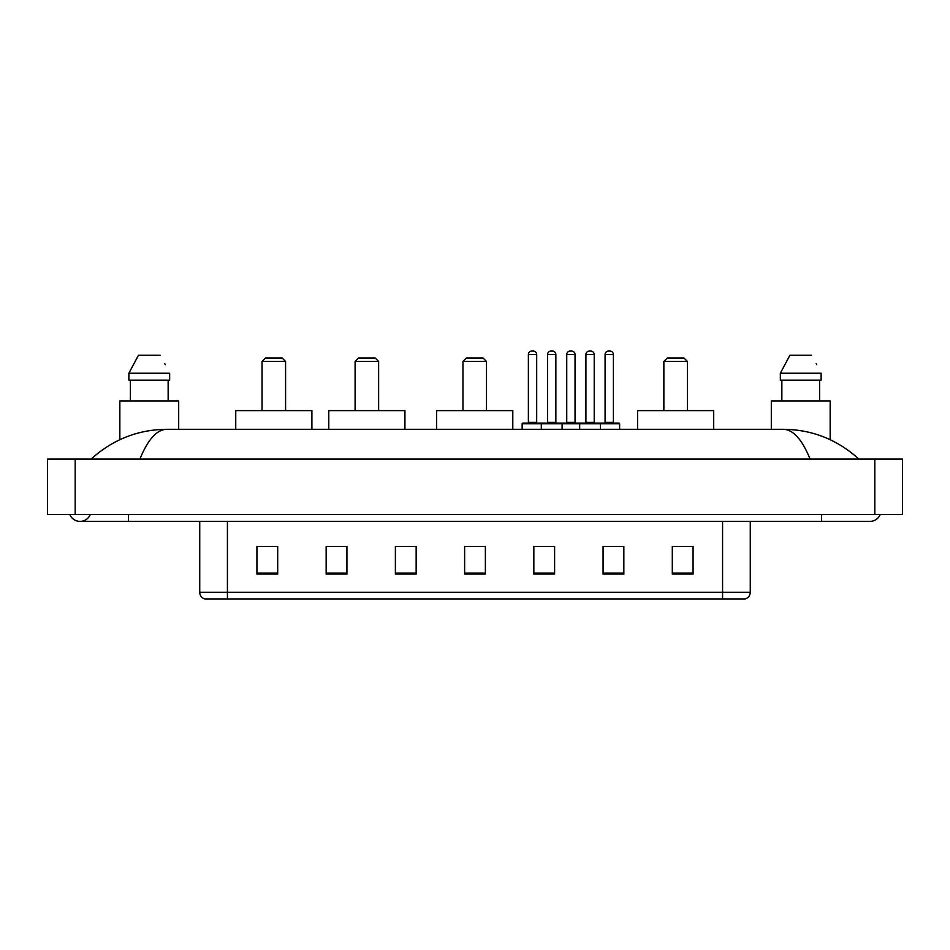 <?xml version="1.0" encoding="UTF-8"?>
<svg xmlns="http://www.w3.org/2000/svg" width="950" height="950" viewBox="0 0 950 950"><rect width="100%" height="100%" fill="white"/><g stroke="black" fill="none" stroke-linecap="round" stroke-linejoin="round"><path stroke-width="1.43" d="M69.766 514.461A11.079 11.079 0 0 0 90.309 514.461A11.079 11.079 0 0 1 69.766 514.461A11.079 11.079 0 0 0 80.038 521.384A11.079 11.079 0 0 1 69.766 514.461M880.234 514.461A11.079 11.079 0 0 1 869.962 521.384A11.079 11.079 0 0 0 880.234 514.461A11.079 11.079 0 0 1 869.962 521.384A11.079 11.079 0 0 0 880.234 514.461M810.089 459.076C802.144 439.529 793.226 429.602 783.322 429.305L166.678 429.305C156.774 429.602 147.856 439.529 139.911 459.076M75.192 459.076L902.5 459.076L902.5 514.461L47.5 514.461L47.5 459.076L75.192 459.076L75.192 514.461M783.322 429.305C811.906 429.531 837.092 439.446 858.883 459.076L856.532 456.938M93.468 456.938L91.117 459.076C112.801 439.494 137.988 429.566 166.678 429.305M722.57 598.928L722.57 592.278L750.262 592.278C750.072 595.591 748.41 597.811 745.275 598.928L204.725 598.928A6.923 6.923 0 0 1 199.737 592.278L199.737 521.384M693.072 574.073L693.072 546.381L672.303 546.381L672.303 574.073L693.072 574.073M623.841 574.073L623.841 546.381L603.072 546.381L603.072 574.073L623.841 574.073M554.61 574.073L554.61 546.381L533.841 546.381L533.841 574.073L554.61 574.073M277.697 574.073L277.697 546.381L256.928 546.381L256.928 574.073L277.697 574.073M346.928 574.073L346.928 546.381L326.159 546.381L326.159 574.073L346.928 574.073M416.159 574.073L416.159 546.381L395.39 546.381L395.39 574.073L416.159 574.073M485.379 574.073L485.379 546.381L464.621 546.381L464.621 574.073L485.379 574.073M709.971 598.928L227.43 598.928L227.43 592.278L722.57 592.278L722.57 521.384M604.046 546.511L614.436 546.511M416.159 546.381L395.39 546.511L416.159 546.381M341.941 546.511L346.928 546.511M546.511 546.511L537.724 546.511M485.379 546.511L464.621 546.511M277.697 546.511L256.928 546.511M554.61 546.511L533.841 546.511M693.072 546.511L672.303 546.511M178.695 429.305L178.695 400.924L119.843 400.924L119.843 439.696M168.15 380.154L168.15 400.924L168.15 380.154M128.879 373.231L138.463 355.229L128.879 373.231L128.879 380.154L169.658 380.154L169.658 373.231L128.879 373.231M165.288 364.681L164.742 363.636M130.387 380.154L130.387 400.924M160.075 355.229L138.463 355.229M262.046 361.463L285.582 361.463L282.126 357.996L265.513 357.996L262.046 361.463L262.046 410.614M285.582 361.463L285.582 410.614M311.897 429.305L311.897 410.614L235.743 410.614L235.743 429.305M355.098 361.463L378.634 361.463L375.167 357.996L358.554 357.996L355.098 361.463L355.098 410.614M378.634 361.463L378.634 410.614M404.938 429.305L404.938 410.614L328.783 410.614L328.783 429.305M462.959 361.463L486.495 361.463L483.027 357.996L466.414 357.996L462.959 361.463L462.959 410.614M486.495 361.463L486.495 410.614M512.798 429.305L512.798 410.614L436.644 410.614L436.644 429.305M663.86 361.463L687.396 361.463L683.941 357.996L667.328 357.996L663.86 361.463L663.86 410.614M687.396 361.463L687.396 410.614M713.711 429.305L713.711 410.614L637.557 410.614L637.557 429.305M830.158 439.696L830.158 400.924L771.305 400.924L771.305 429.305M780.342 373.231L789.925 355.229L780.342 373.231L780.342 380.154L821.121 380.154L821.121 373.231L780.342 373.231M816.751 364.681L816.204 363.636M781.85 380.154L781.85 400.924M819.613 400.924L819.613 380.154M811.538 355.229L789.925 355.229M599.545 423.082L618.925 423.082A0.689 0.689 0 0 1 619.626 423.771L541.322 423.771A0.689 0.689 0 0 1 542.011 423.082L561.403 423.082L542.011 423.082M562.091 429.305L562.091 423.771A0.689 0.689 0 0 0 561.403 423.082M555.857 422.382A0.689 0.689 0 0 0 556.558 423.082L546.856 423.082A0.689 0.689 0 0 0 547.556 422.382L555.857 422.382L555.857 354.54A3.456 3.456 0 0 0 552.401 351.072L551.012 351.072A3.456 3.456 0 0 0 547.556 354.54L547.556 422.382M542.224 423.082L522.844 423.082A0.689 0.689 0 0 0 522.144 423.771L541.322 423.771L541.322 429.305M579.678 429.305L579.678 423.771A0.689 0.689 0 0 1 580.367 423.082L599.759 423.082L580.367 423.082M600.447 429.305L600.447 423.771A0.689 0.689 0 0 0 599.759 423.082M594.213 422.382A0.689 0.689 0 0 0 594.902 423.082L585.212 423.082A0.689 0.689 0 0 0 585.913 422.382L594.213 422.382L594.213 354.54A3.456 3.456 0 0 0 590.758 351.072L589.368 351.072A3.456 3.456 0 0 0 585.913 354.54L585.913 422.382M528.378 354.54A3.456 3.456 0 0 1 531.834 351.072L533.223 351.072A3.456 3.456 0 0 1 536.679 354.54L528.378 354.54L528.378 422.382A0.689 0.689 0 0 1 527.689 423.082M536.679 354.54L536.679 422.382A0.689 0.689 0 0 0 537.379 423.082M522.144 423.771L522.144 429.305M580.581 423.082L561.189 423.082M566.734 354.54A3.456 3.456 0 0 1 570.19 351.072L571.579 351.072A3.456 3.456 0 0 1 575.035 354.54L566.734 354.54L566.734 422.382A0.689 0.689 0 0 1 566.034 423.082M575.035 354.54L575.035 422.382A0.689 0.689 0 0 0 575.736 423.082M605.079 354.54A3.456 3.456 0 0 1 608.546 351.072L609.936 351.072A3.456 3.456 0 0 1 613.391 354.54L605.079 354.54L605.079 422.382A0.689 0.689 0 0 1 604.39 423.082M613.391 354.54L613.391 422.382A0.689 0.689 0 0 0 614.08 423.082M619.626 423.771L619.626 429.305M821.501 514.461L821.501 521.384L869.962 521.384M128.499 514.461L128.499 521.384L821.501 521.384M874.807 459.076L874.807 514.461M199.737 592.278L227.43 592.278L227.43 521.384M485.379 573.111L464.621 573.111M416.159 573.111L395.39 573.111M346.928 573.111L326.159 573.111M277.697 573.111L256.928 573.111M554.61 573.111L533.841 573.111M623.841 573.111L603.072 573.111M693.072 573.111L672.303 573.111M555.857 354.54L547.556 354.54M594.213 354.54L585.913 354.54M528.378 422.382L536.679 422.382M566.734 422.382L575.035 422.382M605.079 422.382L613.391 422.382M128.499 521.384L80.038 521.384M750.262 592.278L750.262 521.384"/></g></svg>
